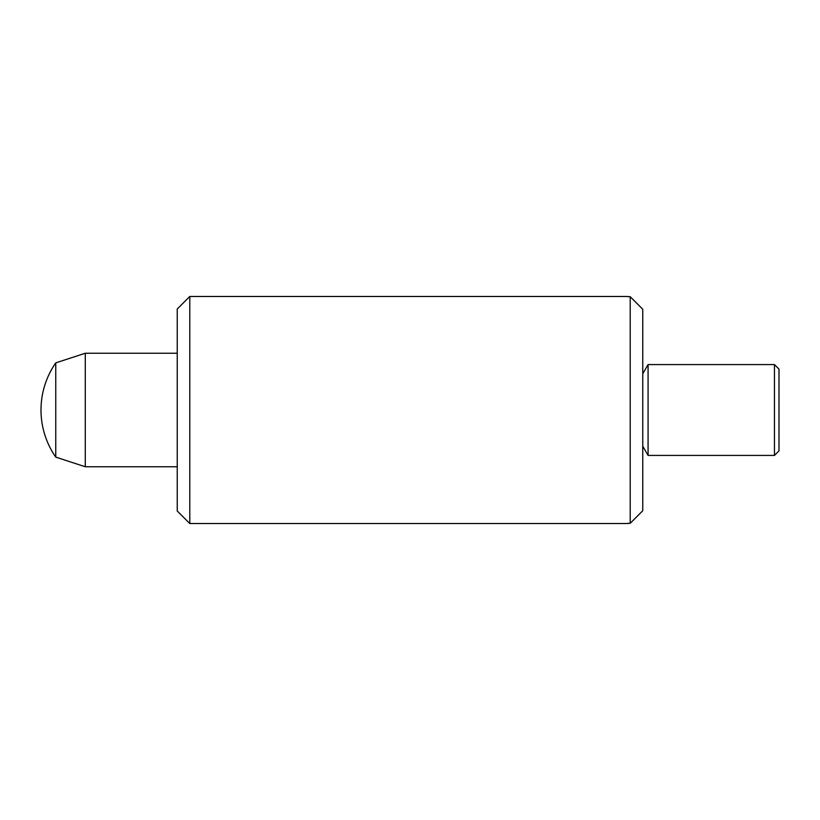 <?xml version="1.0" encoding="UTF-8"?>
<svg xmlns="http://www.w3.org/2000/svg" width="820" height="820" viewBox="0 0 820 820"><rect width="100%" height="100%" fill="white"/><g stroke="black" fill="none" stroke-linecap="round" stroke-linejoin="round"><path stroke-width="1.23" d="M774.459 455.418L779 450.877L779 369.123L774.459 364.582L774.459 455.418L648.077 455.418L648.077 364.582L642.757 373.807M55.76 362.881A82.584 82.584 0 0 0 55.76 457.119L55.76 362.881L85.28 353.236L85.28 466.764L177.243 466.764M627.997 296.461L189.789 296.461L177.243 309.007L177.243 510.993L189.789 523.539L627.997 523.539M627.997 523.293L630.211 523.293L642.757 510.727L642.757 309.273L630.211 296.707L627.997 296.707M630.211 523.293L630.211 296.707L642.757 309.273M189.789 296.461L189.789 523.539M55.76 457.119L85.28 466.764M642.757 446.193L648.077 455.418M177.243 353.236L85.28 353.236M774.459 364.582L648.077 364.582"/></g></svg>
